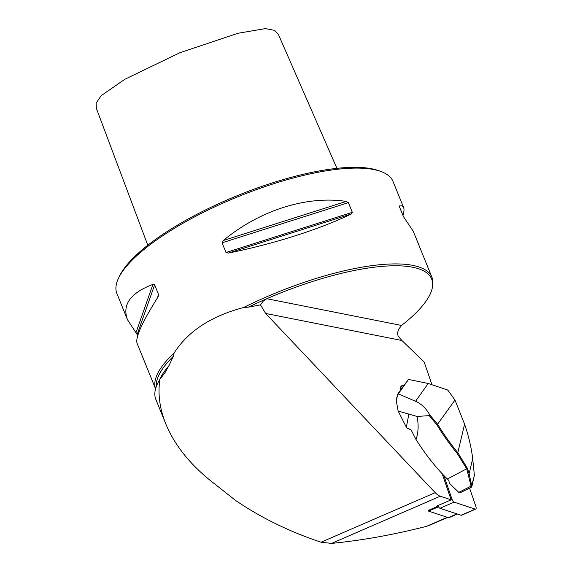 <?xml version="1.0" encoding="UTF-8"?>
<svg xmlns="http://www.w3.org/2000/svg" width="572" height="572" viewBox="0 0 572 572"><rect width="100%" height="100%" fill="white"/><g stroke="black" fill="none" stroke-linecap="round" stroke-linejoin="round"><path stroke-width="0.86" d="M159.888 379.329C157.708 393.851 159.681 408.723 165.809 423.952L155.856 399.442A152.738 45.338 -22.1 0 1 159.888 379.329L164.85 372.88L168.919 365.701L173.359 356.277L174.131 352.945C188.117 331.188 211.268 316.044 243.586 307.514L248.47 307.143L260.489 304.847L265.608 313.449L435.213 492.656A18.626 7.858 66.5 0 0 440.233 496.224L451.136 499.835L442.185 473.745M431.817 384.327L424.167 362.005L401.894 340.497L398.069 336.079L397.54 332.811L398.634 329.279L401.551 325.461A148.084 43.958 -22.1 0 0 432.396 287.28L432.682 285.557A149.013 44.237 -22.1 0 0 431.939 277.291A149.013 44.237 -22.1 0 0 243.586 307.514M403.696 385.607L401.909 385.65L400.922 386.329L400.25 390.54M411.197 430.087L410.181 429.522A75.254 33.355 10.6 0 0 407.2 428.221L411.032 429.744L416.03 439.561C418.439 432.282 418.768 424.574 417.024 416.452L398.141 411.039L406.563 427.634M402.473 387.344L408.537 379.436L398.291 393.886L396.146 400.064L398.141 411.039M396.146 400.064L397.74 394.094L402.123 387.902M147.79 245.224L96.353 108.33L96.146 103.124L101.144 95.717L124.896 79.243L179.951 52.696L237.988 33.269L265.387 28.6L274.724 30.395L278.392 34.427L336.922 168.354M137.759 335.457L127.506 319.734L116.902 293.608A149.013 44.237 -22.1 0 1 118.568 278.092L119.605 275.933A147.154 43.679 -22.1 0 1 237.866 195.424A147.154 43.679 -22.1 0 1 378.778 170.692L381.023 171.514A149.013 44.237 -22.1 0 1 393.036 181.481L403.646 207.607C404.282 209.202 404.054 211.819 402.96 215.437M165.809 423.952C174.51 444.952 189.825 464.185 211.754 481.653L235.628 500.486C261.218 517.867 289.697 531.774 321.056 542.213L331.581 543.4C362.183 540.383 393.843 534.691 426.562 526.326L429.837 525.16M438.216 506.249L438.409 506.821L428.557 511.103L428.321 510.396L437.244 506.52L436.386 506.234L451.136 499.835M164.85 372.88L165.158 372.486M248.47 307.143A148.084 43.958 -22.1 0 1 266.809 298.72A148.084 43.958 -22.1 0 1 432.396 287.28M260.489 304.847L263.37 300.929L266.809 298.72L401.551 325.461M156.306 386.493A148.084 43.958 -22.1 0 1 173.359 356.277M155.57 388.788A149.013 44.237 -22.1 0 1 174.131 352.945M127.506 319.734C121.943 304.754 130.423 292.964 152.953 284.363L154.633 284.856L158.623 294.702L158.058 296.925C142.221 322.022 135.228 337.473 137.073 343.293L155.563 388.817M223.309 240.505C259.688 210.332 306.513 195.438 346.217 201.408L348.377 202.631L352.323 212.334L351.322 213.964C320.206 229.157 273.387 244.058 228.414 253.067L226.012 252.517L222.072 242.807L223.309 240.505L346.217 201.408M431.939 277.291L413.213 231.167L403.46 216.659L399.513 206.95L399.563 205.913L401.537 205.877L402.709 206.363L403.646 207.607M399.378 206.084L399.37 206.471M118.568 278.092A149.013 44.237 -22.1 0 1 238.324 196.561A149.013 44.237 -22.1 0 1 381.023 171.514M437.044 505.948L437.244 506.52M429.236 415.629L429.622 414.693L437.737 424.417A136.415 57.536 66.5 0 0 457.807 452.645L464.593 424.202C468.554 435.728 471.264 447.204 472.708 458.622L469.097 473.759L471.821 486.064L470.756 487.144L471.221 486.679L466.795 469.019L457.178 453.382A137.151 57.851 -113.5 0 1 436.994 425.003L429.236 415.629L417.024 416.452M398.312 393.879L415.572 401.308C421.364 403.853 426.047 408.315 429.622 414.693M398.291 393.886L397.74 394.094M464.593 424.202A77.113 32.525 -113.5 0 1 464.543 424.059L454.99 400.057L448.212 390.64A37.252 32.726 -144.7 0 0 447.483 389.94L428.192 383.49L408.537 379.436M459.988 492.835L458.78 492.378L449.299 483.183L448.87 480.466L447.368 479.007A139.539 58.859 -113.5 0 1 416.03 439.561M472.708 458.622L474.374 475.361L471.321 487.251M457.178 453.382L457.807 452.645L467.46 468.397L469.097 473.759L468.425 474.31M474.374 475.361L471.836 486.579M471.75 485.785L458.78 492.378M428.557 511.103L448.312 517.639A4.469 1.888 66.5 0 0 449.041 517.639L457.357 514.028M437.938 505.562A2.982 1.258 66.5 0 0 439.975 508.272L461.082 515.258A2.982 1.258 66.5 0 0 461.561 515.258L475.689 509.123A2.982 1.258 66.5 0 0 475.854 506.406L469.583 488.116M443.851 475.489L452.052 499.392A2.982 1.258 66.5 0 0 454.104 502.137L475.21 509.123A2.982 1.258 66.5 0 0 475.689 509.123M265.608 313.449L401.894 340.497M440.233 496.224L331.581 543.4M447.318 517.31L426.562 526.326M435.213 492.656L321.056 542.213M159.574 379.837A148.084 43.958 -22.1 0 1 168.919 365.701M152.953 284.363L136.057 332.425M154.633 284.856L137.266 334.241M158.573 294.559L157.343 298.048M348.377 202.631L222.072 242.807M352.323 212.334L226.012 252.517M351.322 213.964L228.414 253.067M400.307 388.595A12.505 2.238 -74.2 0 1 402.416 385.614M406.37 427.227L408.887 413.835M428.192 383.49L415.572 401.308M447.368 479.007L467.46 468.397M454.99 400.057L436.994 425.003M448.312 517.639L456.949 513.892M461.082 515.258L475.21 509.123M439.975 508.272L454.104 502.137M451.122 499.792L452.052 499.392M429.415 525.346L447.661 517.424M471.285 487.28L460.01 492.821"/></g></svg>
